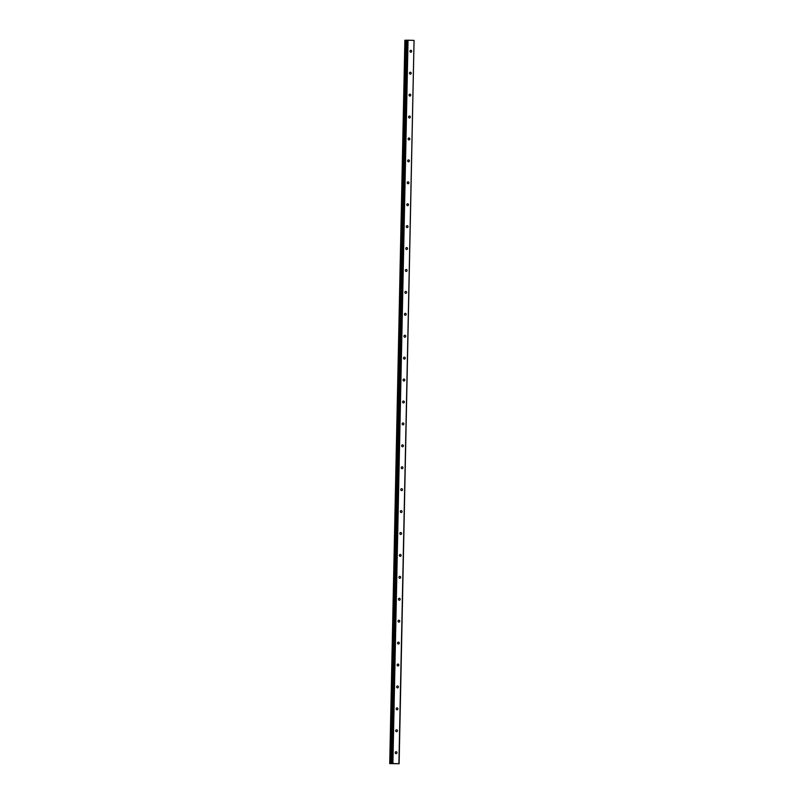 <?xml version="1.0" encoding="UTF-8"?>
<svg xmlns="http://www.w3.org/2000/svg" width="804" height="804" viewBox="0 0 804 804"><rect width="100%" height="100%" fill="white"/><g stroke="black" fill="none" stroke-linecap="round" stroke-linejoin="round"><path stroke-width="1.21" d="M395.266 752.655A0.955 0.854 88.9 0 0 396.985 752.705A0.955 0.854 88.9 0 0 395.266 752.655M409.96 51.235A0.955 0.854 88.9 0 0 411.678 51.285A0.955 0.854 88.9 0 0 409.96 51.235M409.507 73.154A0.955 0.854 88.9 0 0 411.216 73.204A0.955 0.854 88.9 0 0 409.507 73.154M409.045 95.073A0.955 0.854 88.9 0 0 410.754 95.123A0.955 0.854 88.9 0 0 409.045 95.073M408.583 116.992A0.955 0.854 88.9 0 0 410.301 117.042A0.955 0.854 88.9 0 0 408.583 116.992M408.13 138.911A0.955 0.854 88.9 0 0 409.839 138.961A0.955 0.854 88.9 0 0 408.13 138.911M407.668 160.83A0.955 0.854 88.9 0 0 409.377 160.89A0.955 0.854 88.9 0 0 407.668 160.83M407.206 182.749A0.955 0.854 88.9 0 0 408.924 182.809A0.955 0.854 88.9 0 0 408.05 181.815A0.955 0.854 88.9 0 0 407.206 182.749M406.754 204.668A0.955 0.854 88.9 0 0 408.462 204.729A0.955 0.854 88.9 0 0 406.754 204.668M406.291 226.587A0.955 0.854 88.9 0 0 408 226.648A0.955 0.854 88.9 0 0 406.291 226.587M405.829 248.506A0.955 0.854 88.9 0 0 407.548 248.567A0.955 0.854 88.9 0 0 405.829 248.506M405.377 270.425A0.955 0.854 88.9 0 0 407.085 270.486A0.955 0.854 88.9 0 0 405.377 270.425M404.914 292.344A0.955 0.854 88.9 0 0 406.623 292.405A0.955 0.854 88.9 0 0 404.914 292.344M404.452 314.263A0.955 0.854 88.9 0 0 405.327 315.258A0.955 0.854 88.9 0 0 405.296 313.339A0.955 0.854 88.9 0 0 404.452 314.263M403.99 336.183A0.955 0.854 88.9 0 0 404.874 337.177A0.955 0.854 88.9 0 0 404.834 335.258A0.955 0.854 88.9 0 0 403.99 336.183M403.538 358.102A0.955 0.854 88.9 0 0 405.246 358.162A0.955 0.854 88.9 0 0 403.538 358.102M403.075 380.021A0.955 0.854 88.9 0 0 403.95 381.016A0.955 0.854 88.9 0 0 404.794 380.081A0.955 0.854 88.9 0 0 403.075 380.021M402.613 401.95A0.955 0.854 88.9 0 0 404.332 402A0.955 0.854 88.9 0 0 402.613 401.95M402.161 423.869A0.955 0.854 88.9 0 0 403.869 423.919A0.955 0.854 88.9 0 0 402.161 423.869M401.698 445.788A0.955 0.854 88.9 0 0 403.407 445.838A0.955 0.854 88.9 0 0 401.698 445.788M401.236 467.707A0.955 0.854 88.9 0 0 402.955 467.757A0.955 0.854 88.9 0 0 401.236 467.707M400.784 489.626A0.955 0.854 88.9 0 0 402.492 489.676A0.955 0.854 88.9 0 0 400.784 489.626M400.322 511.545A0.955 0.854 88.9 0 0 402.03 511.595A0.955 0.854 88.9 0 0 400.322 511.545M399.859 533.464A0.955 0.854 88.9 0 0 401.578 533.514A0.955 0.854 88.9 0 0 399.859 533.464M399.407 555.383A0.955 0.854 88.9 0 0 401.116 555.433A0.955 0.854 88.9 0 0 399.407 555.383M398.945 577.302A0.955 0.854 88.9 0 0 400.653 577.352A0.955 0.854 88.9 0 0 398.945 577.302M398.482 599.221A0.955 0.854 88.9 0 0 400.201 599.271A0.955 0.854 88.9 0 0 398.482 599.221M398.03 621.14A0.955 0.854 88.9 0 0 399.739 621.19A0.955 0.854 88.9 0 0 398.03 621.14M397.568 643.059A0.955 0.854 88.9 0 0 399.276 643.11A0.955 0.854 88.9 0 0 397.568 643.059M397.106 664.978A0.955 0.854 88.9 0 0 398.824 665.029A0.955 0.854 88.9 0 0 397.106 664.978M396.643 686.897A0.955 0.854 88.9 0 0 398.362 686.948A0.955 0.854 88.9 0 0 396.643 686.897M396.191 708.816A0.955 0.854 88.9 0 0 397.9 708.867A0.955 0.854 88.9 0 0 396.191 708.816M395.729 730.736A0.955 0.854 88.9 0 0 397.447 730.786A0.955 0.854 88.9 0 0 395.729 730.736M398.905 763.73L389.729 763.589L392.885 763.549L408.04 40.21L414.06 40.401L398.905 763.73L392.885 763.549M414.06 40.401L399.116 763.75M389.729 763.589L404.884 40.25L406.784 40.26M391.638 763.549L406.784 40.21L408.04 40.21M392.262 763.539L407.417 40.2M405.126 40.24L389.97 763.579M390.684 763.589L405.839 40.25M390.161 763.579L405.316 40.25"/></g></svg>
